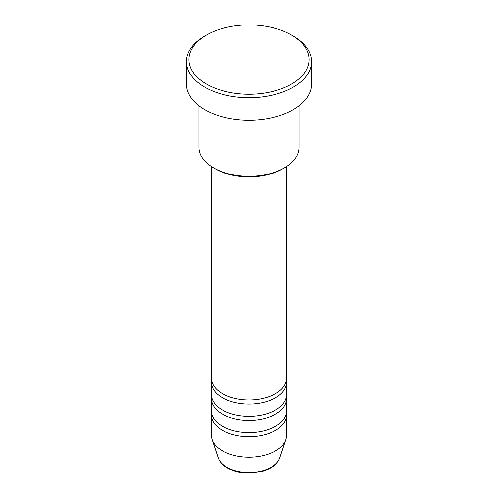 <?xml version="1.0" encoding="UTF-8"?>
<svg xmlns="http://www.w3.org/2000/svg" width="498" height="498" viewBox="0 0 498 498"><rect width="100%" height="100%" fill="white"/><g stroke="black" fill="none" stroke-linecap="round" stroke-linejoin="round"><path stroke-width="0.75" d="M211.463 166.544L211.463 378.312A37.537 21.669 0 0 0 222.457 393.632A37.537 21.669 0 0 0 263.361 398.332A37.537 21.669 0 0 0 286.537 378.312L286.537 166.544M211.631 380.354A37.537 21.669 0 0 0 211.463 382.396A37.537 21.669 0 0 0 222.457 397.721A37.537 21.669 0 0 0 263.361 402.415A37.537 21.669 0 0 0 286.537 382.396A37.537 21.669 0 0 0 286.369 380.354M211.463 382.396L211.463 394.653A37.537 21.669 0 0 0 222.457 409.979A37.537 21.669 0 0 0 263.361 414.678A37.537 21.669 0 0 0 286.537 394.653L286.537 382.396M211.631 396.701A37.537 21.669 0 0 0 211.463 398.742A37.537 21.669 0 0 0 222.457 414.062A37.537 21.669 0 0 0 263.361 418.762A37.537 21.669 0 0 0 286.537 398.742A37.537 21.669 0 0 0 286.369 396.701M211.463 398.742L211.463 410.999A37.537 21.669 0 0 0 222.457 426.325A37.537 21.669 0 0 0 263.361 431.019A37.537 21.669 0 0 0 286.537 410.999L286.537 398.742M211.631 413.041A37.537 21.669 0 0 0 211.463 415.089A37.537 21.669 0 0 0 222.457 430.409A37.537 21.669 0 0 0 263.361 435.109A37.537 21.669 0 0 0 286.537 415.089A37.537 21.669 0 0 0 286.369 413.041M284.389 167.863L282.621 168.884A47.547 27.452 180 0 1 215.379 168.884L213.611 167.863A50.049 28.896 0 0 0 284.389 167.863A50.049 28.896 0 0 0 299.049 147.433L299.049 105.763M206.533 84.094A60.059 34.673 0 0 0 291.467 84.094A60.059 34.673 0 0 0 291.467 35.053L293.235 36.08A62.561 36.117 180 0 1 311.561 61.615A62.561 36.117 180 0 1 272.941 94.987A62.561 36.117 180 0 1 204.765 87.156A62.561 36.117 180 0 1 186.439 61.615A62.561 36.117 180 0 1 204.765 36.08L206.533 35.053A60.059 34.673 0 0 0 206.533 84.094M186.439 61.615L186.439 84.094A62.561 36.117 0 0 0 204.765 109.628A62.561 36.117 0 0 0 272.941 117.46A62.561 36.117 0 0 0 311.561 84.094L311.561 61.615M211.463 415.089L211.463 435.52A37.537 21.669 0 0 0 212.142 439.622A37.537 21.669 0 0 0 222.457 450.839A37.537 21.669 0 0 0 260 456.236A37.537 21.669 0 0 0 285.858 439.622A37.537 21.669 0 0 0 286.537 435.52L286.537 415.089M293.235 36.08L291.467 35.053A60.059 34.673 0 0 0 206.533 35.053M198.951 105.763L198.951 147.433A50.049 28.896 0 0 0 213.611 167.863L215.379 168.884M226.845 467.224A31.324 18.084 0 0 0 258.182 471.731A31.324 18.084 0 0 0 279.758 457.861C277.311 464.18 271.51 468.662 262.353 471.32L248.944 473.1C240.621 473.032 233.406 471.289 227.306 467.877C222.681 465.207 219.662 461.87 218.242 457.861A31.324 18.084 0 0 0 226.845 467.224M279.758 457.861L285.858 439.622M218.242 457.861L212.142 439.622"/></g></svg>
